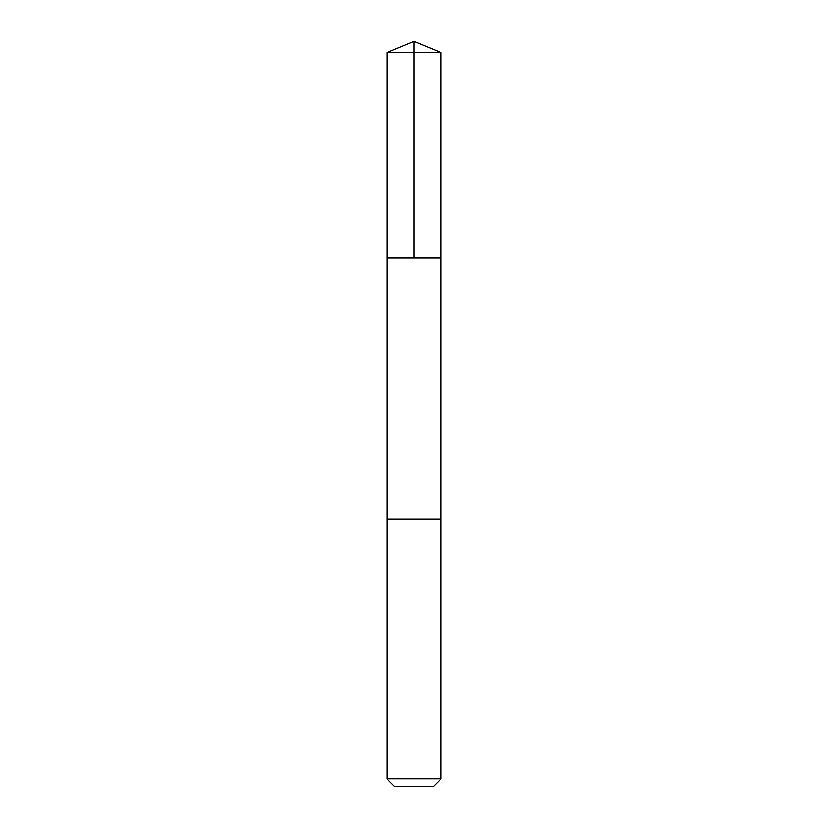 <?xml version="1.0" encoding="UTF-8"?>
<svg xmlns="http://www.w3.org/2000/svg" width="828" height="828" viewBox="0 0 828 828"><rect width="100%" height="100%" fill="white"/><g stroke="black" fill="none" stroke-linecap="round" stroke-linejoin="round"><path stroke-width="1.24" d="M395.919 257.953L441.065 257.953L441.065 52.609L386.935 52.609L386.935 257.953L441.065 257.953L441.065 519.094L386.935 519.094L386.935 257.953L395.919 257.953M441.065 519.094L386.935 519.094L386.935 778.786L441.065 778.786L441.065 519.094M441.065 778.786L433.251 786.6L394.749 786.6L386.935 778.786M414 257.953L414 41.4L386.935 52.609M414 41.4L441.065 52.609"/></g></svg>
